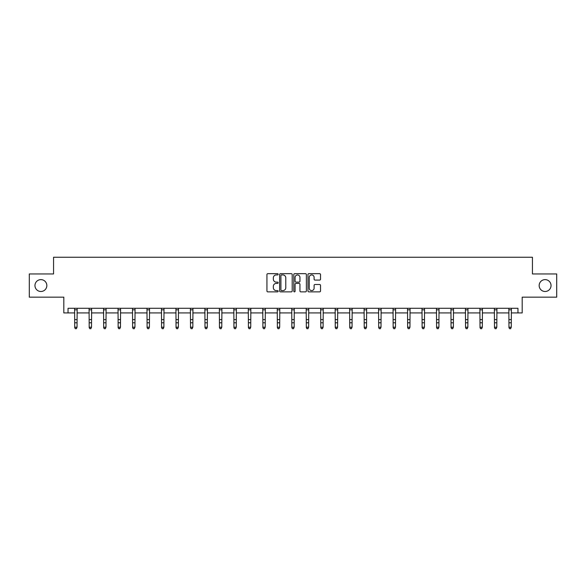 <?xml version="1.0" encoding="UTF-8"?>
<svg xmlns="http://www.w3.org/2000/svg" width="586" height="586" viewBox="0 0 586 586"><rect width="100%" height="100%" fill="white"/><g stroke="black" fill="none" stroke-linecap="round" stroke-linejoin="round"><path stroke-width="0.88" d="M539.164 285.55A5.941 5.941 0 0 0 545.105 291.491A5.941 5.941 0 0 0 551.038 285.55A5.941 5.941 0 0 0 545.105 279.617A5.941 5.941 0 0 0 539.164 285.55M34.962 285.55A5.941 5.941 0 0 0 40.895 291.491A5.941 5.941 0 0 0 46.836 285.55A5.941 5.941 0 0 0 40.895 279.617A5.941 5.941 0 0 0 34.962 285.55M278.152 274.299A0.637 0.637 0 0 0 277.515 273.662L267.839 273.662A0.908 0.908 0 0 0 266.93 274.57L266.93 290.964A0.908 0.908 0 0 0 267.839 291.879L277.515 291.879A0.637 0.637 0 0 0 278.152 291.242A0.637 0.637 0 0 0 277.515 290.605L276.262 290.605A2.915 2.915 0 0 1 273.347 287.689L273.347 286.32A2.915 2.915 0 0 1 276.262 283.404L277.515 283.404A0.637 0.637 0 0 0 278.152 282.767A0.637 0.637 0 0 0 277.515 282.13L276.262 282.13A2.915 2.915 0 0 1 273.347 279.214L273.347 277.852A2.915 2.915 0 0 1 276.262 274.937L277.515 274.937A0.637 0.637 0 0 0 278.152 274.299M68.042 312.924L68.042 308.287L517.958 308.287L517.958 312.924L522.185 312.924L522.185 297.153L556.7 297.153L556.7 273.955L532.44 273.955L532.44 257.254L53.56 257.254L53.56 273.955L29.3 273.955L29.3 297.153L63.815 297.153L63.815 312.924L74.722 312.924M319.619 280.079A0.908 0.908 0 0 0 320.527 279.17L320.527 274.57A0.908 0.908 0 0 0 319.619 273.662L308.873 273.662A0.908 0.908 0 0 0 307.958 274.57L307.958 290.964A0.908 0.908 0 0 0 308.873 291.879L319.619 291.879A0.908 0.908 0 0 0 320.527 290.964L320.527 285.411A0.908 0.908 0 0 0 319.619 284.496L315.019 284.496A0.908 0.908 0 0 0 314.103 285.411L314.103 288.166A2.439 2.439 0 0 1 311.671 290.605A2.439 2.439 0 0 1 309.232 288.166L309.232 277.376A2.439 2.439 0 0 1 311.671 274.937A2.439 2.439 0 0 1 314.103 277.376L314.103 279.17A0.908 0.908 0 0 0 315.019 280.079L319.619 280.079M292.202 274.57A0.908 0.908 0 0 0 291.293 273.662L280.548 273.662A0.908 0.908 0 0 0 279.632 274.57L279.632 290.964A0.908 0.908 0 0 0 280.548 291.879L291.293 291.879A0.908 0.908 0 0 0 292.202 290.964L292.202 274.57M294.707 273.662L305.453 273.662A0.908 0.908 0 0 1 306.368 274.57L306.368 290.964A0.908 0.908 0 0 1 305.453 291.879L300.852 291.879A0.908 0.908 0 0 1 299.944 290.964L299.944 284.32A0.908 0.908 0 0 0 299.036 283.404L295.981 283.404A0.908 0.908 0 0 0 295.073 284.32L295.073 291.242A0.637 0.637 0 0 1 294.436 291.879A0.637 0.637 0 0 1 293.798 291.242L293.798 274.57A0.908 0.908 0 0 1 294.707 273.662M77.037 312.924L89.197 312.924M91.511 312.924L103.671 312.924M105.985 312.924L118.145 312.924M120.46 312.924L132.619 312.924M134.941 312.924L147.093 312.924M149.415 312.924L161.568 312.924M163.89 312.924L176.042 312.924M178.364 312.924L190.516 312.924M192.838 312.924L204.99 312.924M207.312 312.924L219.464 312.924M221.786 312.924L233.939 312.924M236.261 312.924L248.413 312.924M250.735 312.924L262.894 312.924M265.209 312.924L277.368 312.924M279.683 312.924L291.843 312.924M294.157 312.924L306.317 312.924M308.632 312.924L320.791 312.924M323.106 312.924L335.265 312.924M337.587 312.924L349.739 312.924M352.061 312.924L364.214 312.924M366.536 312.924L378.688 312.924M381.01 312.924L393.162 312.924M395.484 312.924L407.636 312.924M409.958 312.924L422.11 312.924M424.432 312.924L436.585 312.924M438.907 312.924L451.059 312.924M453.381 312.924L465.54 312.924M467.855 312.924L480.015 312.924M482.329 312.924L494.489 312.924M496.803 312.924L508.963 312.924M511.278 312.924L517.958 312.924M281.544 274.937A0.637 0.637 0 0 0 280.906 275.574L280.906 289.96A0.637 0.637 0 0 0 281.544 290.605L282.87 290.605A2.915 2.915 0 0 0 285.785 287.689L285.785 277.852A2.915 2.915 0 0 0 282.87 274.937L281.544 274.937M299.944 277.42A2.439 2.439 0 0 0 297.505 274.981A2.439 2.439 0 0 0 295.073 277.42L295.073 281.221A0.908 0.908 0 0 0 295.981 282.13L299.036 282.13A0.908 0.908 0 0 0 299.944 281.221L299.944 277.42M74.605 308.287L74.722 327.208L77.037 327.208L76.341 328.746L75.418 328.541L76.341 328.746M76.341 328.541L77.037 327.208L77.154 308.287M75.418 328.746L74.722 327.728L75.418 328.541M89.079 308.287L89.197 327.208L91.511 327.208L90.815 328.746L89.892 328.541L90.815 328.746M90.815 328.541L91.511 327.208L91.628 308.287M89.892 328.746L89.197 327.728L89.892 328.541M103.554 308.287L103.671 327.208L105.985 327.208L105.29 328.746L104.367 328.541L105.29 328.746M105.29 328.541L105.985 327.208L106.103 308.287M104.367 328.746L103.671 327.728L104.367 328.541M118.028 308.287L118.145 327.208L120.46 327.208L119.764 328.746L118.841 328.541L119.764 328.746M119.764 328.541L120.46 327.208L120.584 308.287M118.841 328.746L118.145 327.728L118.841 328.541M132.502 308.287L132.619 327.208L134.941 327.208L134.245 328.746L133.315 328.541L134.245 328.746M134.245 328.541L134.941 327.208L135.058 308.287M133.315 328.746L132.619 327.728L133.315 328.541M146.976 308.287L147.093 327.208L149.415 327.208L148.719 328.746L147.789 328.541L148.719 328.746M148.719 328.541L149.415 327.208L149.533 308.287M147.789 328.746L147.093 327.728L147.789 328.541M161.45 308.287L161.568 327.208L163.89 327.208L163.194 328.746L162.263 328.541L163.194 328.746M163.194 328.541L163.89 327.208L164.007 308.287M162.263 328.746L161.568 327.728L162.263 328.541M175.925 308.287L176.042 327.208L178.364 327.208L177.668 328.746L176.738 328.541L177.668 328.746M177.668 328.541L178.364 327.208L178.481 308.287M176.738 328.746L176.042 327.728L176.738 328.541M190.399 308.287L190.516 327.208L192.838 327.208L192.142 328.746L191.212 328.541L192.142 328.746M192.142 328.541L192.838 327.208L192.955 308.287M191.212 328.746L190.516 327.728L191.212 328.541M204.873 308.287L204.99 327.208L207.312 327.208L206.616 328.746L205.686 328.541L206.616 328.746M206.616 328.541L207.312 327.208L207.429 308.287M205.686 328.746L204.99 327.728L205.686 328.541M219.347 308.287L219.464 327.208L221.786 327.208L221.09 328.746L220.16 328.541L221.09 328.746M221.09 328.541L221.786 327.208L221.904 308.287M220.16 328.746L219.464 327.728L220.16 328.541M233.821 308.287L233.939 327.208L236.261 327.208L235.565 328.746L234.634 328.541L235.565 328.746M235.565 328.541L236.261 327.208L236.378 308.287M234.634 328.746L233.939 327.728L234.634 328.541M248.296 308.287L248.413 327.208L250.735 327.208L250.039 328.746L249.109 328.541L250.039 328.746M250.039 328.541L250.735 327.208L250.852 308.287M249.109 328.746L248.413 327.728L249.109 328.541M262.77 308.287L262.894 327.208L265.209 327.208L264.513 328.746L263.59 328.541L264.513 328.746M264.513 328.541L265.209 327.208L265.326 308.287M263.59 328.746L262.894 327.728L263.59 328.541M277.251 308.287L277.368 327.208L279.683 327.208L278.987 328.746L278.064 328.541L278.987 328.746M278.987 328.541L279.683 327.208L279.8 308.287M278.064 328.746L277.368 327.728L278.064 328.541M291.725 308.287L291.843 327.208L294.157 327.208L293.461 328.746L292.539 328.541L293.461 328.746M293.461 328.541L294.157 327.208L294.275 308.287M292.539 328.746L291.843 327.728L292.539 328.541M306.2 308.287L306.317 327.208L308.632 327.208L307.936 328.746L307.013 328.541L307.936 328.746M307.936 328.541L308.632 327.208L308.749 308.287M307.013 328.746L306.317 327.728L307.013 328.541M320.674 308.287L320.791 327.208L323.106 327.208L322.41 328.746L321.487 328.541L322.41 328.746M322.41 328.541L323.106 327.208L323.23 308.287M321.487 328.746L320.791 327.728L321.487 328.541M335.148 308.287L335.265 327.208L337.587 327.208L336.891 328.746L335.961 328.541L336.891 328.746M336.891 328.541L337.587 327.208L337.704 308.287M335.961 328.746L335.265 327.728L335.961 328.541M349.622 308.287L349.739 327.208L352.061 327.208L351.366 328.746L350.435 328.541L351.366 328.746M351.366 328.541L352.061 327.208L352.179 308.287M350.435 328.746L349.739 327.728L350.435 328.541M364.096 308.287L364.214 327.208L366.536 327.208L365.84 328.746L364.91 328.541L365.84 328.746M365.84 328.541L366.536 327.208L366.653 308.287M364.91 328.746L364.214 327.728L364.91 328.541M378.571 308.287L378.688 327.208L381.01 327.208L380.314 328.746L379.384 328.541L380.314 328.746M380.314 328.541L381.01 327.208L381.127 308.287M379.384 328.746L378.688 327.728L379.384 328.541M393.045 308.287L393.162 327.208L395.484 327.208L394.788 328.746L393.858 328.541L394.788 328.746M394.788 328.541L395.484 327.208L395.601 308.287M393.858 328.746L393.162 327.728L393.858 328.541M407.519 308.287L407.636 327.208L409.958 327.208L409.262 328.746L408.332 328.541L409.262 328.746M409.262 328.541L409.958 327.208L410.075 308.287M408.332 328.746L407.636 327.728L408.332 328.541M421.993 308.287L422.11 327.208L424.432 327.208L423.737 328.746L422.806 328.541L423.737 328.746M423.737 328.541L424.432 327.208L424.55 308.287M422.806 328.746L422.11 327.728L422.806 328.541M436.467 308.287L436.585 327.208L438.907 327.208L438.211 328.746L437.281 328.541L438.211 328.746M438.211 328.541L438.907 327.208L439.024 308.287M437.281 328.746L436.585 327.728L437.281 328.541M450.942 308.287L451.059 327.208L453.381 327.208L452.685 328.746L451.755 328.541L452.685 328.746M452.685 328.541L453.381 327.208L453.498 308.287M451.755 328.746L451.059 327.728L451.755 328.541M465.416 308.287L465.54 327.208L467.855 327.208L467.159 328.746L466.236 328.541L467.159 328.746M467.159 328.541L467.855 327.208L467.972 308.287M466.236 328.746L465.54 327.728L466.236 328.541M479.897 308.287L480.015 327.208L482.329 327.208L481.633 328.746L480.71 328.541L481.633 328.746M481.633 328.541L482.329 327.208L482.446 308.287M480.71 328.746L480.015 327.728L480.71 328.541M494.372 308.287L494.489 327.208L496.803 327.208L496.108 328.746L495.185 328.541L496.108 328.746M496.108 328.541L496.803 327.208L496.921 308.287M495.185 328.746L494.489 327.728L495.185 328.541M508.846 308.287L508.963 327.208L511.278 327.208L510.582 328.746L509.659 328.541L510.582 328.746M510.582 328.541L511.278 327.208L511.395 308.287M509.659 328.746L508.963 327.728L509.659 328.541M77.147 308.302L74.612 308.302M77.037 319.604L74.722 319.604M77.037 322.791L74.722 322.791M77.037 309.811L74.722 309.811M91.621 308.302L89.087 308.302M91.511 319.604L89.197 319.604M91.511 322.791L89.197 322.791M91.511 309.811L89.197 309.811M106.095 308.302L103.561 308.302M105.985 319.604L103.671 319.604M105.985 322.791L103.671 322.791M105.985 309.811L103.671 309.811M120.577 308.302L118.035 308.302M120.46 319.604L118.145 319.604M120.46 322.791L118.145 322.791M120.46 309.811L118.145 309.811M135.051 308.302L132.509 308.302M134.941 319.604L132.619 319.604M134.941 322.791L132.619 322.791M134.941 309.811L132.619 309.811M149.525 308.302L146.983 308.302M149.415 319.604L147.093 319.604M149.415 322.791L147.093 322.791M149.415 309.811L147.093 309.811M163.999 308.302L161.458 308.302M163.89 319.604L161.568 319.604M163.89 322.791L161.568 322.791M163.89 309.811L161.568 309.811M178.474 308.302L175.932 308.302M178.364 319.604L176.042 319.604M178.364 322.791L176.042 322.791M178.364 309.811L176.042 309.811M192.948 308.302L190.406 308.302M192.838 319.604L190.516 319.604M192.838 322.791L190.516 322.791M192.838 309.811L190.516 309.811M207.422 308.302L204.88 308.302M207.312 319.604L204.99 319.604M207.312 322.791L204.99 322.791M207.312 309.811L204.99 309.811M221.896 308.302L219.354 308.302M221.786 319.604L219.464 319.604M221.786 322.791L219.464 322.791M221.786 309.811L219.464 309.811M236.37 308.302L233.829 308.302M236.261 319.604L233.939 319.604M236.261 322.791L233.939 322.791M236.261 309.811L233.939 309.811M250.845 308.302L248.303 308.302M250.735 319.604L248.413 319.604M250.735 322.791L248.413 322.791M250.735 309.811L248.413 309.811M265.319 308.302L262.777 308.302M265.209 319.604L262.894 319.604M265.209 322.791L262.894 322.791M265.209 309.811L262.894 309.811M279.793 308.302L277.259 308.302M279.683 319.604L277.368 319.604M279.683 322.791L277.368 322.791M279.683 309.811L277.368 309.811M294.267 308.302L291.733 308.302M294.157 319.604L291.843 319.604M294.157 322.791L291.843 322.791M294.157 309.811L291.843 309.811M308.741 308.302L306.207 308.302M308.632 319.604L306.317 319.604M308.632 322.791L306.317 322.791M308.632 309.811L306.317 309.811M323.223 308.302L320.681 308.302M323.106 319.604L320.791 319.604M323.106 322.791L320.791 322.791M323.106 309.811L320.791 309.811M337.697 308.302L335.155 308.302M337.587 319.604L335.265 319.604M337.587 322.791L335.265 322.791M337.587 309.811L335.265 309.811M352.171 308.302L349.63 308.302M352.061 319.604L349.739 319.604M352.061 322.791L349.739 322.791M352.061 309.811L349.739 309.811M366.646 308.302L364.104 308.302M366.536 319.604L364.214 319.604M366.536 322.791L364.214 322.791M366.536 309.811L364.214 309.811M381.12 308.302L378.578 308.302M381.01 319.604L378.688 319.604M381.01 322.791L378.688 322.791M381.01 309.811L378.688 309.811M395.594 308.302L393.052 308.302M395.484 319.604L393.162 319.604M395.484 322.791L393.162 322.791M395.484 309.811L393.162 309.811M410.068 308.302L407.526 308.302M409.958 319.604L407.636 319.604M409.958 322.791L407.636 322.791M409.958 309.811L407.636 309.811M424.542 308.302L422.001 308.302M424.432 319.604L422.11 319.604M424.432 322.791L422.11 322.791M424.432 309.811L422.11 309.811M439.017 308.302L436.475 308.302M438.907 319.604L436.585 319.604M438.907 322.791L436.585 322.791M438.907 309.811L436.585 309.811M453.491 308.302L450.949 308.302M453.381 319.604L451.059 319.604M453.381 322.791L451.059 322.791M453.381 309.811L451.059 309.811M467.965 308.302L465.423 308.302M467.855 319.604L465.54 319.604M467.855 322.791L465.54 322.791M467.855 309.811L465.54 309.811M482.439 308.302L479.905 308.302M482.329 319.604L480.015 319.604M482.329 322.791L480.015 322.791M482.329 309.811L480.015 309.811M496.913 308.302L494.379 308.302M496.803 319.604L494.489 319.604M496.803 322.791L494.489 322.791M496.803 309.811L494.489 309.811M511.388 308.302L508.853 308.302M511.278 319.604L508.963 319.604M511.278 322.791L508.963 322.791M511.278 309.811L508.963 309.811"/></g></svg>
